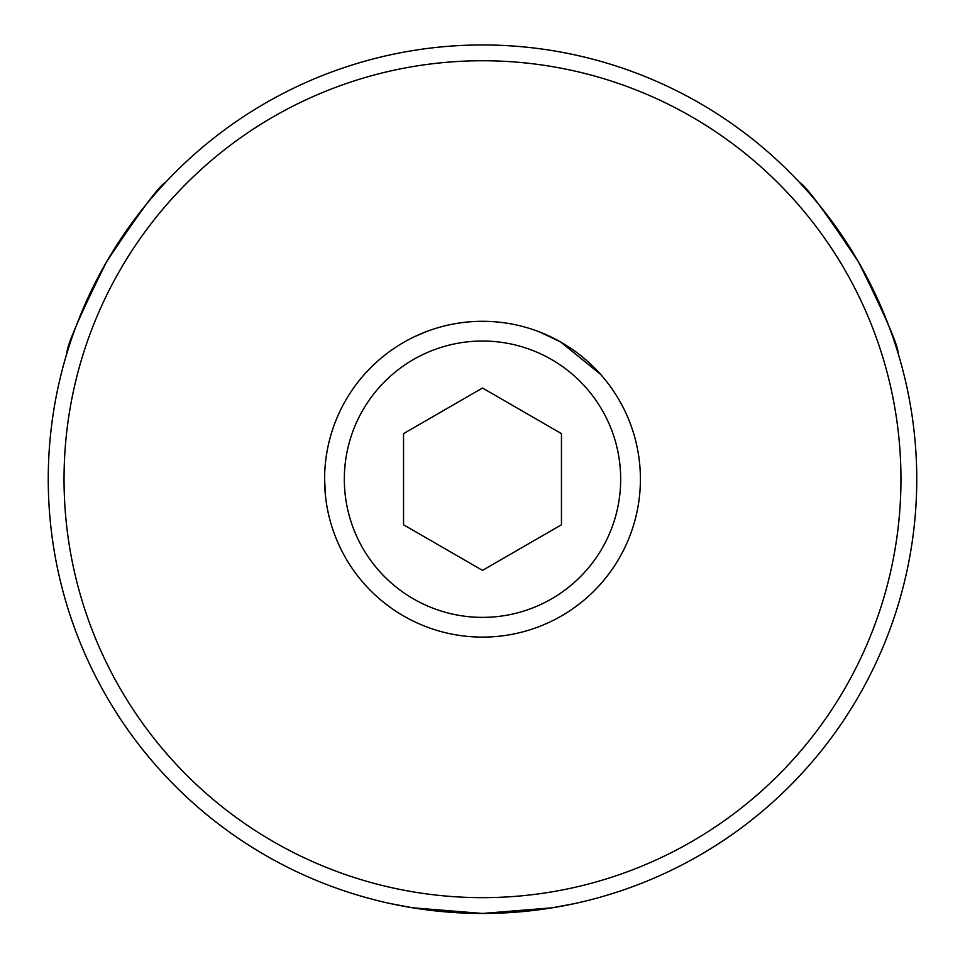 <?xml version="1.0" encoding="UTF-8"?>
<svg xmlns="http://www.w3.org/2000/svg" width="965" height="965" viewBox="0 0 965 965"><rect width="100%" height="100%" fill="white"/><g stroke="black" fill="none" stroke-linecap="round" stroke-linejoin="round"><path stroke-width="1.45" d="M620.676 479.207A138.176 138.176 0 0 1 482.5 617.371A138.176 138.176 0 0 1 344.324 479.207A138.176 138.176 0 0 1 482.5 341.031A138.176 138.176 0 0 1 620.676 479.207M640.41 479.207A157.91 157.91 0 0 1 482.5 637.105A157.91 157.91 0 0 1 324.59 479.207A157.91 157.91 0 0 1 482.5 321.297A157.91 157.91 0 0 1 640.41 479.207M482.5 388.026L403.551 433.623L403.551 524.791L482.5 570.375L561.449 524.791L561.449 433.623L482.5 388.026M64.04 479.207A418.46 418.46 0 0 0 482.5 897.655A418.46 418.46 0 0 0 900.96 479.207A418.46 418.46 0 0 0 482.5 60.747A418.46 418.46 0 0 0 64.04 479.207M916.75 479.207A434.25 434.25 0 0 1 482.5 913.457A434.25 434.25 0 0 1 48.25 479.207A434.25 434.25 0 0 1 482.5 44.957A434.25 434.25 0 0 1 916.75 479.207M324.59 479.207L325.543 496.493M69.239 345.82L66.923 353.226C66.537 346.23 79.697 315.857 106.403 262.106C139.66 212.011 159.406 185.401 165.618 182.288M895.773 345.856L898.077 353.226C898.487 346.302 885.327 315.929 858.597 262.106C825.389 212.071 805.642 185.461 799.382 182.288L804.629 187.982M391.344 903.771L412.67 907.8L482.464 913.457L552.245 907.812L573.644 903.783M573.379 608.336L581.195 602.474M413.985 336.93L425.095 332.093M539.905 332.093L560.508 341.899L600.459 374.227M391.597 608.324L383.805 602.474"/></g></svg>
